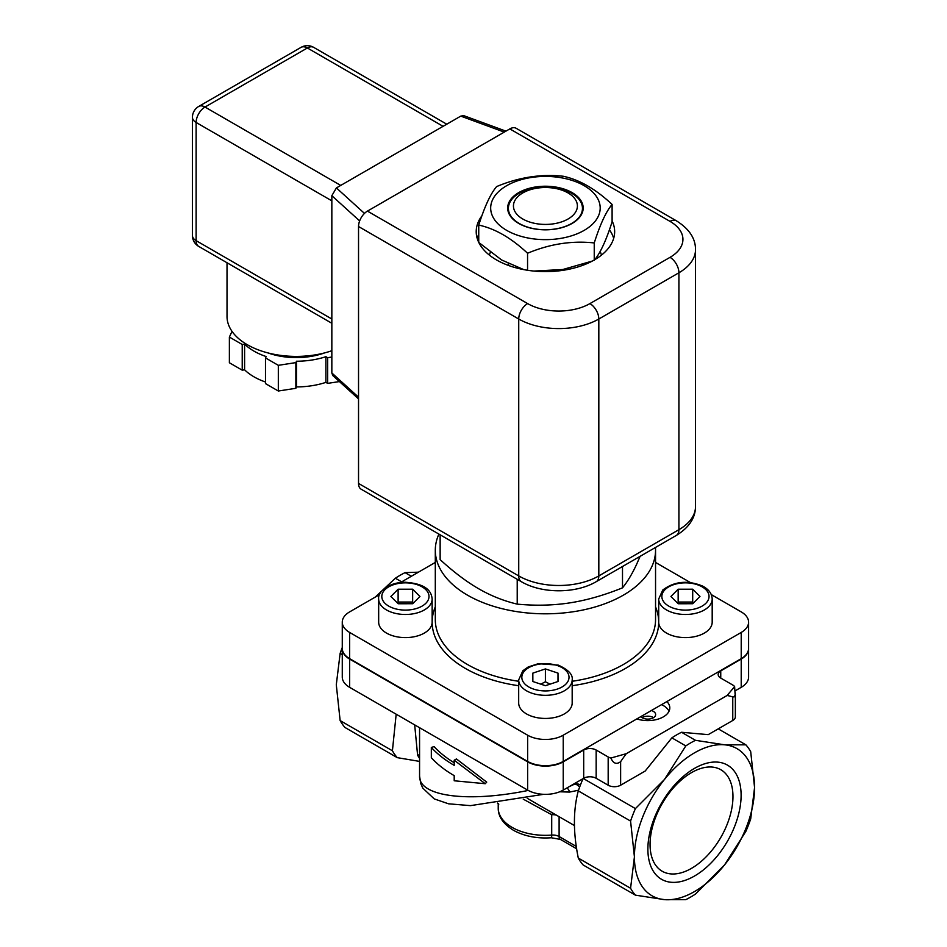 <?xml version="1.0" encoding="UTF-8"?>
<svg xmlns="http://www.w3.org/2000/svg" width="947" height="947" viewBox="0 0 947 947"><rect width="100%" height="100%" fill="white"/><g stroke="black" fill="none" stroke-linecap="round" stroke-linejoin="round"><path stroke-width="1.42" d="M653.548 717.648A7.872 4.546 0 0 0 641.995 717.648M669.02 711.221A22.03 12.713 0 0 0 661.551 704.639M640.776 716.642A7.872 4.546 0 0 0 642.208 717.779A7.872 4.546 0 0 0 650.778 718.761A7.872 4.546 0 0 0 655.644 714.571A7.872 4.546 0 0 0 653.335 711.351A7.872 4.546 0 0 0 651.358 710.522M666.877 701.561A22.03 12.713 180 0 1 669.801 707.883A22.03 12.713 180 0 1 636.822 718.915M418.42 572.177L405.056 572.639A94.392 54.5 120 0 0 395.373 578.226L375.201 597.131M342.269 647.523A94.392 54.5 120 0 0 340.139 653.394L336.292 684.764L340.139 720.584A94.392 54.5 120 0 0 344.98 727.474L397.255 757.647L419.568 761.4M727.107 695.489L734.623 686.599L735.156 694.98L734.043 696.909L732.765 696.945A128.555 74.221 120 0 0 727.107 695.489L626.287 753.682A128.555 74.221 120 0 0 620.628 761.684C616.485 764.726 613.254 763.507 610.898 758.026L626.287 753.682M745.869 831.371L724.526 864.942A84.958 49.055 120 0 0 754.57 787.525L750.711 818.895A94.392 54.5 -60 0 1 745.869 831.371M685.806 899.65L664.463 899.626A84.958 49.055 120 0 0 724.526 864.942L695.477 894.063A94.392 54.5 -60 0 1 685.806 899.65M630.572 888.262L634.419 856.893A84.958 49.055 120 0 0 664.463 899.626L635.413 895.152A94.392 54.5 -60 0 1 630.572 888.262L578.297 858.089C573.124 832.697 573.124 810.301 578.297 790.899L630.572 821.073A94.392 54.5 -60 0 1 635.413 808.596L664.463 779.476A84.958 49.055 120 0 0 634.419 856.893L630.572 821.073M664.463 779.476L685.806 745.905A94.392 54.5 -60 0 1 695.477 740.317L724.526 744.792A84.958 49.055 120 0 0 664.463 779.476M724.526 744.792L745.869 744.827A94.392 54.5 -60 0 1 750.711 751.705L754.57 787.525A84.958 49.055 120 0 0 724.526 744.792M396.177 714.204L392.413 750.77A94.392 54.5 120 0 0 397.255 757.647M392.413 750.77L340.139 720.584M635.413 808.596L583.293 778.505M583.032 778.659A94.392 54.5 120 0 0 578.297 790.899M695.477 740.317L681.532 732.268A94.392 54.5 -60 0 0 671.861 737.855L685.806 745.905M671.861 737.855L645.191 771.036L620.628 785.217L620.628 761.684M718.228 728.859L745.869 744.827M610.898 758.026A8.807 5.09 180 0 1 608.175 756.961L596.16 750.024A8.807 5.09 0 0 0 583.695 750.024L563.228 761.838A25.167 14.536 180 0 1 527.633 761.838L349.632 659.076A25.167 14.536 180 0 1 342.269 648.802A25.167 14.536 180 0 1 342.269 648.588M342.269 648.802L342.269 677.058A25.167 14.536 0 0 0 349.632 687.333L527.633 790.094A25.167 14.536 0 0 0 563.228 790.094L583.695 778.28A8.807 5.09 180 0 1 596.16 778.28L608.175 785.217A8.807 5.09 0 0 0 620.628 785.217M647.878 849.128A65.935 38.069 -60 0 1 717.802 762.134A65.935 38.069 -60 0 1 717.802 855.378A65.935 38.069 -60 0 1 647.878 849.128M650.056 844.416A58.619 33.843 120 0 0 662.202 871.252A58.619 33.843 120 0 0 720.821 837.408A58.619 33.843 120 0 0 720.821 769.722A58.619 33.843 120 0 0 675.649 785.43A58.619 33.843 120 0 0 650.056 844.416M732.765 696.945L732.765 720.478L708.202 734.647L681.532 732.268M340.139 653.394L342.269 654.626M748.592 648.588A25.167 14.536 180 0 1 748.592 648.802A25.167 14.536 180 0 1 741.217 659.076L720.75 670.89A8.807 5.09 0 0 0 718.169 674.489A8.807 5.09 0 0 0 720.75 678.088L732.765 685.024A8.807 5.09 180 0 1 734.623 686.599M454.205 765.365C445.031 760.05 437.396 754.084 431.323 747.455L431.323 757.73C437.396 764.359 445.031 770.337 454.205 775.64L454.205 780.778L485.243 783.714L454.205 760.228L454.205 765.365M431.323 747.455L434.105 746.603A125.856 72.659 0 0 0 454.205 762.761M454.205 760.228L456.43 758.949L486.711 782.115L485.243 783.714M414.679 724.893L417.615 755.292A6.298 5.422 164.1 0 1 419.568 754.795M417.615 755.292L419.568 758.429M581.778 779.381A6.298 3.149 -162.3 0 1 582.5 779.902M559.748 791.775L569.502 792.083A6.298 4.569 88.2 0 0 566.874 787.999M579.611 787.182A6.298 4.108 56 0 0 574.474 784.199L569.23 786.626M569.502 792.083L578.522 790.224M580.393 785.087A6.298 6.037 -10.9 0 0 574.474 784.199L574.462 783.607M531.847 800.973L527.266 798.297M578.297 858.089A94.392 54.5 120 0 0 583.139 864.966L635.413 895.152M528.225 790.425C467.7 802.914 418.681 796.403 419.568 776.019L419.568 727.71M523.253 799.161L551.71 814.74A8.807 2.877 105.4 0 1 552.717 813.023M395.373 578.226L401.646 581.86M735.251 690.777L741.217 687.333A25.167 14.536 0 0 0 748.592 677.058L748.592 648.802M732.765 720.478A8.807 5.09 0 0 0 735.346 716.879L735.346 692.955M411.329 576.273L405.056 572.639M242.219 344.483L242.219 370.17L244.598 369.803L244.598 344.116L242.219 344.483L229.375 337.061L232.027 331.367M242.219 370.17L229.375 362.76L229.375 337.061M295.866 388.306L295.866 362.606L296.506 361.233L296.506 386.921L295.866 388.306L278.323 391.016L265.48 383.594L265.48 357.907L266.119 356.534A59.779 34.518 0 0 1 244.598 344.116M295.866 362.606L278.323 365.329L265.48 357.907M278.323 391.016L278.323 365.329M327.638 357.694L325.898 356.688L325.898 382.375L327.638 383.381L327.638 357.694L331.841 357.043M339.417 381.57L327.638 383.381M296.506 386.921A59.779 34.518 0 0 0 325.898 382.375M296.506 361.233A59.779 34.518 0 0 0 325.898 356.688M244.598 369.803A59.779 34.518 0 0 0 265.48 382.008M267.847 352.888A53.494 30.884 0 0 0 324.632 352.888M227.02 262.745L227.02 316.44A69.226 39.963 0 0 0 247.297 344.708A69.226 39.963 0 0 0 331.841 350.721M364.477 213.406L336.398 187.92L331.841 195.698L331.841 372.964L332.764 375.533L358.534 398.912M336.398 187.92L460.775 116.114L504.278 132.107M505.935 131.148L463.699 115.629L460.775 116.114M613.68 238.336A69.226 39.963 0 0 0 609.406 229.766M478.744 234.288A69.226 39.963 0 0 0 477.181 238.336M612.105 220.923A69.226 39.963 180 0 1 614.65 231.66A69.226 39.963 180 0 1 571.917 268.581A69.226 39.963 180 0 1 496.477 259.916A69.226 39.963 180 0 1 476.211 231.66A69.226 39.963 180 0 1 481.928 215.75M358.534 483.432A12.583 7.268 120 0 0 361.138 489.197L521.335 581.683A12.583 7.268 -60 0 1 518.731 575.918L358.534 483.432L358.534 226.522L518.731 319.009A56.642 32.695 0 0 0 598.824 319.009A12.583 7.268 -120 0 0 589.922 303.596A44.047 25.427 180 0 1 527.633 303.596A12.583 7.268 120 0 0 518.731 319.009L518.731 575.918A56.642 32.695 180 0 0 598.824 575.918L598.824 319.009L678.916 272.772L678.916 529.681L598.824 575.918A12.583 7.268 -120 0 1 596.219 581.683C575.669 593.816 541.885 593.816 521.335 581.683M527.633 303.596L367.436 211.11A12.583 7.268 120 0 0 358.534 226.522M367.436 211.11L509.829 128.899L670.026 221.385A44.047 25.427 180 0 1 670.026 257.347A12.583 7.268 60 0 1 678.916 272.772A56.642 32.695 0 0 0 695.512 249.641C695.572 238.431 689.167 228.807 676.312 220.758A12.583 7.268 120 0 0 670.026 221.385M676.312 220.758L516.127 128.271A12.583 7.268 120 0 0 509.829 128.899M440.142 534.806L440.142 559.63C453.601 571.988 466.445 581.695 478.685 588.762C490.913 595.817 503.757 600.943 517.216 604.127C535.6 605.867 553.155 605.441 569.857 602.872C586.56 600.28 604.115 595.272 622.499 587.838C627.423 581.801 632.134 573.977 636.609 564.329L640.101 556.339M517.216 579.304L517.216 604.127M622.499 566.507L622.499 587.838M419.947 596.456L412.703 603.736L398.166 603.748L390.874 596.492L398.119 589.212L412.655 589.2L419.947 596.456M435.3 606.861A113.273 65.402 0 0 0 432.152 622.167A26.741 15.436 180 0 1 428.589 629.862A26.741 15.436 180 0 1 398.509 637.082A26.741 15.436 180 0 1 378.67 622.167L378.67 599.037A26.741 15.436 0 0 0 398.509 613.964A26.741 15.436 0 0 0 428.589 606.743A26.741 15.436 0 0 0 432.152 599.037C431.501 591.78 426.955 583.861 405.553 582.275C389.253 582.026 377.498 591.674 378.67 599.037M413.365 603.061L412.655 602.043L398.119 602.055L398.119 589.212M412.655 602.043L412.655 589.2M398.119 602.055L397.444 603.038M711.28 594.598L741.217 611.892A25.167 14.536 180 0 1 748.592 622.167A25.167 14.536 180 0 1 741.217 632.442L563.228 735.203A25.167 14.536 180 0 1 527.633 735.203L349.632 632.442A25.167 14.536 180 0 1 342.269 622.167A25.167 14.536 180 0 1 349.632 611.892L379.581 594.598M655.549 562.435L690.41 582.559M400.451 582.559L435.3 562.435M712.191 599.037C712.002 593.674 708.77 589.33 702.52 586.039C687.617 579.99 674.359 581.328 662.758 590.028L658.698 599.037A26.741 15.436 0 0 0 685.45 614.485A26.741 15.436 0 0 0 712.191 599.037L712.191 622.167A26.741 15.436 180 0 1 685.45 637.603A26.741 15.436 180 0 1 658.698 622.167A113.273 65.402 0 0 0 655.549 606.861M572.177 679.887L572.177 703.005A26.741 15.436 180 0 1 545.425 718.442A26.741 15.436 180 0 1 518.684 703.005L518.684 679.887A26.741 15.436 0 0 0 545.425 695.323A26.741 15.436 0 0 0 572.177 679.887C573.053 674.643 568.389 669.718 558.185 665.09L538.216 663.717L528.201 666.96L522.851 670.76L518.684 679.887M545.401 668.925L557.996 673.104L558.032 681.497L545.448 685.699L532.853 681.52L532.83 673.128L545.401 668.925L545.401 681.769L540.796 684.16M550.053 684.16L545.401 681.769M557.996 681.509L557.996 673.104M670.914 596.492L678.159 589.212L692.695 589.2L699.975 596.456L692.731 603.736L678.206 603.748L670.914 596.492M692.695 589.2L692.695 602.043L678.159 602.055L677.484 603.038M678.159 602.055L678.159 589.212M693.405 603.061L692.695 602.043M342.269 622.167L342.269 648.364A25.167 14.536 0 0 0 349.632 658.65L527.633 761.412A25.167 14.536 0 0 0 563.228 761.412L741.217 658.65A25.167 14.536 0 0 0 748.592 648.364L748.592 622.167M438.911 534.096A110.124 63.579 0 0 0 435.3 550.231A110.124 63.579 0 0 0 545.425 613.81A110.124 63.579 0 0 0 655.549 550.231A110.124 63.579 0 0 0 655.454 547.484M515.653 194.62A37.762 21.805 0 0 0 518.731 223.445A37.762 21.805 0 0 0 573.195 222.794A37.762 21.805 0 0 0 569.845 191.401A37.762 21.805 0 0 0 515.653 194.62M516.21 195.212A37.04 21.39 0 0 0 540.311 229.541A37.04 21.39 0 0 0 579.753 200.326A37.04 21.39 0 0 0 516.21 195.212M584.145 230.381A54.748 31.606 0 0 0 559.594 177.491A54.748 31.606 0 0 0 492.547 216.212A54.748 31.606 0 0 0 584.145 230.381M527.562 253.251C511.285 237.993 495.021 228.594 478.744 225.078C484.698 206.363 490.664 193.531 496.619 186.583C518.838 177.267 541.068 173.822 563.299 176.26C579.564 179.776 595.841 189.175 612.105 204.445C606.151 211.406 600.197 224.238 594.243 242.941C572.012 240.502 549.793 243.947 527.562 253.251L527.562 270.274M533.919 271.067L562.767 269.516L592.325 261.052M478.78 242.468L501.614 259.975L523.798 269.623M594.243 260.307C600.197 253.346 606.151 240.514 612.105 221.811L612.105 204.445M594.243 242.941L594.243 259.999M478.744 225.078L478.744 242.396M490.368 252.245A56.642 32.695 0 0 0 489.398 255.134M601.452 255.134A56.642 32.695 0 0 0 600.126 251.44M520.211 194.62A31.973 18.455 180 0 1 575.054 199.036A31.973 18.455 180 0 1 541.009 224.25A31.973 18.455 180 0 1 520.211 194.62M508.208 263.609A37.762 21.805 0 0 0 508.989 265.645M581.86 265.645A37.762 21.805 0 0 0 582.287 264.639M608.175 756.961L608.175 785.217M596.16 778.28L596.16 750.024M583.695 778.28L583.695 750.024M563.228 761.838L563.228 790.094M527.633 761.838L527.633 790.094M349.632 659.076L349.632 687.333M576.676 848.796L560.411 839.409L551.355 837.764A6.298 0.687 -94.4 0 0 551.71 835.088A47.196 27.25 180 0 1 498.229 808.087L498.229 803.506M560.411 839.409A6.298 3.634 -60 0 1 559.109 836.532A8.807 5.09 0 0 0 551.71 835.088L551.71 814.74A8.807 5.09 180 0 1 556.315 815.095M576.321 846.464L559.109 836.532L559.109 816.705M720.75 678.088L720.75 670.89M741.217 659.076L741.217 687.333M443.078 126.33L307.361 47.977A12.583 7.268 -120 0 0 301.075 47.35L198.728 106.443A12.583 7.268 60 0 1 205.014 107.058L307.361 47.977A12.583 7.268 -60 0 1 313.658 47.35A12.583 12.583 0 0 0 301.075 47.35M331.841 200.835L196.124 122.471A12.583 7.268 180 0 1 192.43 117.333L192.43 235.519A12.583 7.268 -0 0 0 196.124 240.656L196.124 122.471A12.583 7.268 -60 0 1 205.014 107.058L340.742 185.423M192.43 235.519A12.583 12.583 0 0 0 198.728 246.421A12.583 7.268 -60 0 1 196.124 240.656L331.841 319.009M358.534 397.184L331.841 372.964M331.841 195.698L359.647 220.923M676.312 535.434A12.583 7.268 -120 0 0 678.916 529.681A56.642 32.695 180 0 0 695.512 506.55C695.441 517.962 689.037 527.586 676.312 535.434L596.219 581.683M670.026 257.347L589.922 303.596M425.866 603.263A23.604 13.625 180 0 1 384.991 603.31A23.604 13.625 180 0 1 405.363 582.855A23.604 13.625 180 0 1 425.866 603.263M572.177 685.711A113.273 65.402 0 0 0 658.698 622.167L658.698 599.037M432.152 599.037L432.152 622.167A113.273 65.402 0 0 0 518.684 685.711M557.191 665.504A23.604 13.625 180 0 1 557.262 689.096A23.604 13.625 180 0 1 521.833 677.342A23.604 13.625 180 0 1 557.191 665.504M664.983 589.685A23.604 13.625 180 0 1 705.858 589.638A23.604 13.625 180 0 1 685.486 610.093A23.604 13.625 180 0 1 664.983 589.685M527.633 735.203L527.633 761.412M349.632 632.442L349.632 658.65M563.228 735.203L563.228 761.412M741.217 632.442L741.217 658.65M435.3 550.231L435.3 619.598A110.124 63.579 0 0 0 518.684 681.272M572.177 681.272A110.124 63.579 0 0 0 655.549 619.598L655.549 550.231M530.734 800.333L574.486 825.583M419.557 776.031L420.728 783.5L422.753 788.082L434.211 798.889L448.523 803.802L470.47 805.637L543.59 794.32M498.797 804.181L497.447 803.068M551.355 837.764C537.103 838.722 524.543 836.284 513.712 830.436C500.762 822.529 498.134 814.183 498.229 808.087M531.812 800.949L530.947 800.452M198.728 106.443A12.583 12.583 0 0 0 192.43 117.333M331.841 323.27L198.728 246.421M446.771 124.199L313.658 47.35M695.512 506.55L695.512 249.641"/></g></svg>
